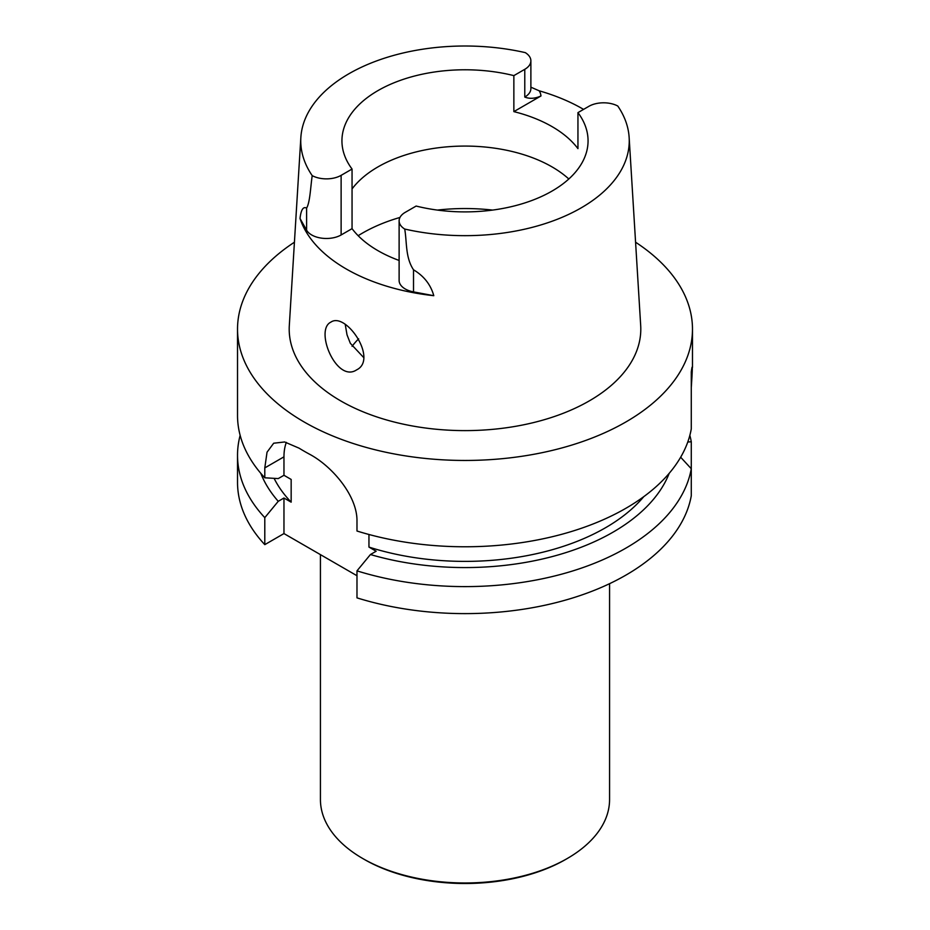 <?xml version="1.0" encoding="UTF-8"?>
<svg xmlns="http://www.w3.org/2000/svg" width="930" height="930" viewBox="0 0 930 930"><rect width="100%" height="100%" fill="white"/><g stroke="black" fill="none" stroke-linecap="round" stroke-linejoin="round"><path stroke-width="1.4" d="M635.574 242.219A227.478 131.339 180 0 1 692.478 329.115A227.478 131.339 180 0 1 465 460.455A227.478 131.339 180 0 1 237.522 329.115L237.522 415.431A227.478 131.339 0 0 0 264.794 477.799L264.794 467.906L283.964 456.839L283.964 475.288L278.244 478.59L264.794 477.799M691.281 387.612C692.629 367.292 692.629 362.061 691.281 371.919L691.281 428.916A227.478 131.339 0 0 1 356.981 531.018L356.981 521.137C357.399 495.771 331.975 466.058 309.434 454.154A227.478 131.339 180 0 1 299.03 448.144L284.615 441.971L273.687 443.215L267.038 452.189L264.794 467.906M692.478 329.115L692.478 367.362L691.281 371.919M237.522 329.115A227.478 131.339 180 0 1 294.426 242.219M356.981 597.862L356.981 570.857A227.478 131.339 0 0 0 691.281 468.755L691.281 495.76A227.478 131.339 0 0 1 356.981 597.862M260.795 473.312A209.331 120.853 0 0 0 278.244 501.317L283.964 498.015L283.964 533.576L264.794 544.643A227.478 131.339 0 0 1 237.522 482.275L237.522 455.27A227.478 131.339 0 0 0 264.794 517.638L278.244 501.317M240.149 435.356A227.478 131.339 0 0 0 237.522 455.27M264.794 517.638L264.794 544.643M689.851 435.356A227.478 131.339 0 0 1 691.281 441.785L691.281 468.755L680.655 457.223M691.281 441.785L687.782 442.006M643.793 496.632A198.602 114.669 0 0 1 368.954 547.084L376.15 551.234L370.431 554.536A209.331 120.853 0 0 0 669.205 473.312M370.431 554.536L356.981 570.857M283.964 498.015L291.16 502.165A198.602 114.669 180 0 1 274.106 478.357M283.964 475.288L291.16 479.438L291.16 502.165M356.981 575.728L283.964 533.576M368.954 547.084L368.954 534.494M286.335 442.378A57.823 33.387 -120 0 0 283.964 456.839M399.121 260.458A123.062 71.052 0 0 1 352.051 228.652L352.051 169.039L341.124 175.352A20.82 12.02 180 0 1 312.213 175.642A164.25 94.825 180 0 1 300.855 137.477L289.311 325.523A175.805 101.498 0 0 0 465 430.613A175.805 101.498 0 0 0 640.689 325.523L629.145 137.477A164.25 94.825 180 0 1 404.713 229.047C407.038 242.393 405.259 257.296 413.513 269.805C423.952 276.036 430.718 284.673 433.787 295.694A167.912 96.941 180 0 1 300.018 218.469L306.609 230.175L306.609 208.088C303.215 206.321 301.018 209.785 300.018 218.469M330.882 322.129L330.882 322.129C314.259 329.918 336.532 383.358 356.62 369.873C378.336 359.387 345.937 311.527 330.882 322.129L330.882 322.129M363.618 357.48L350.331 343.298L347.018 334.812L345.251 324.535M433.787 295.694L413.513 291.892A20.82 12.02 0 0 1 399.121 280.465L399.121 220.852A20.82 12.02 0 0 1 405.224 212.354L416.14 206.053A123.062 71.052 0 0 0 588.062 140.837A123.062 71.052 0 0 0 577.949 112.635L577.949 148.637A123.062 71.052 0 0 0 513.86 111.623L513.86 75.621L524.776 69.32A20.82 12.02 0 0 0 530.879 60.822A20.82 12.02 0 0 0 525.287 52.626A164.25 94.825 180 0 0 300.855 137.477M352.051 188.93A123.062 71.052 180 0 1 552.025 166.889A123.062 71.052 180 0 1 568.823 178.99M352.051 169.039A123.062 71.052 180 0 1 341.938 140.837A123.062 71.052 180 0 1 513.86 75.621M577.949 112.635L588.876 106.322A20.82 12.02 180 0 1 617.787 106.032A164.25 94.825 180 0 1 629.145 137.477M399.121 220.852A20.82 12.02 0 0 0 404.713 229.047M530.879 87.176L539.191 90.803A166.458 96.104 180 0 1 582.703 108.88A166.458 96.104 180 0 1 583.575 109.391M530.879 60.822L530.879 88.559A20.82 12.02 180 0 1 524.776 97.057C529.589 99.01 534.983 98.661 540.958 95.976L513.86 111.623M352.051 228.652L341.124 234.965A20.82 12.02 180 0 1 306.609 230.175M312.213 175.642C310.562 186.698 310.062 202.333 306.609 208.088M358.631 338.834A123.062 71.052 0 0 0 352.586 345.646A123.062 71.052 0 0 0 352.063 346.344M320.432 554.617L320.432 799.509A144.569 83.468 0 0 0 362.77 858.53L364.304 859.425A142.406 82.212 0 0 0 565.696 859.425L567.23 858.53A144.569 83.468 0 0 0 609.569 799.509L609.569 583.68M364.304 859.425L362.77 858.53A144.569 83.468 0 0 0 567.23 858.53M540.958 95.976A30.934 17.868 0 0 0 539.191 90.803M524.776 97.057L524.776 69.32M341.124 234.965L341.124 175.352M413.513 291.892L413.513 269.805M358.155 235.709A144.859 83.63 180 0 1 399.981 217.446M437.414 210.075A144.859 83.63 180 0 1 492.586 210.075"/></g></svg>

